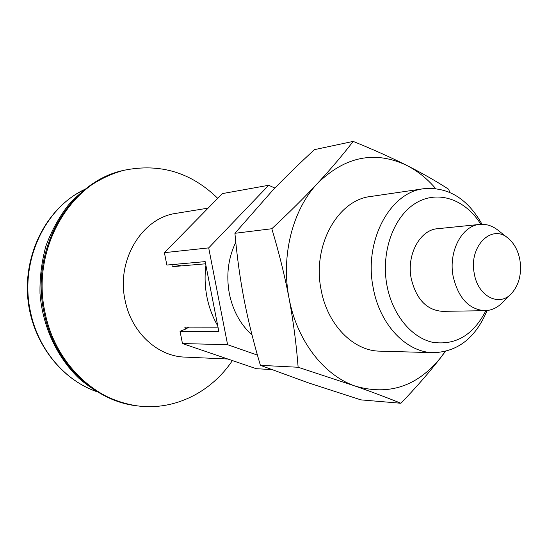 <?xml version="1.0" encoding="UTF-8"?>
<svg xmlns="http://www.w3.org/2000/svg" width="548" height="548" viewBox="0 0 548 548"><rect width="100%" height="100%" fill="white"/><g stroke="black" fill="none" stroke-linecap="round" stroke-linejoin="round"><path stroke-width="0.82" d="M232.393 360.57C211.48 391.93 175.113 410.658 138.103 405.965C95.386 401.465 55.129 363.119 45.148 313.045C30.503 249.237 70.541 181.374 124.314 170.216C160.05 163.057 191.184 172.428 217.734 198.342M227.838 359.015L184.662 357.084C157.427 356.378 131.178 332.17 125.067 300.215C116.087 260.129 142.158 217.679 176.251 213.33L208.117 208.137M217.741 325.834C212.617 317.032 209.014 307.401 206.932 296.934C204.897 286.446 204.562 275.932 205.911 265.39M205.603 263.8L172.73 266.636L173.086 264.492M510.736 294.276L502.817 302.201C497.591 307.661 491.611 310.49 484.877 310.695C468.807 309.456 458.217 297.954 453.107 276.199C448.264 251.416 462.026 225.475 479.829 224.406C486.542 223.817 492.81 225.934 498.639 230.742L507.427 237.695M484.877 310.695L442.394 311.339C426.57 310.154 416.158 299.16 411.171 278.35C406.445 254.656 420.015 229.797 437.564 228.715L479.829 224.406M474.232 273.294C468.629 245.984 492.125 223.139 508.551 238.579C514.442 243.737 518.237 250.963 519.942 260.252C521.826 273.685 519.1 284.693 511.75 293.262C499.502 307.462 477.712 296.441 474.232 273.294M84.515 189.45L75.384 194.595C43.08 215.159 23.427 257.807 27.975 299.968C32.503 342.13 60.65 378.976 96.338 391.505M487.083 310.552C475.664 337.808 457.786 351.85 433.447 352.672C406.411 352.549 379.545 324.608 373.126 287.399C363.728 240.819 390.012 192.17 423.851 188.711C448.127 186.69 467.519 198.547 482.035 224.29M423.851 188.711L370.715 196.485C337.65 199.931 312.038 245.84 321.087 289.652C327.259 324.663 353.344 350.994 379.757 351.145L433.447 352.672M485.877 310.654C473.308 335.164 455.477 345.706 432.399 342.26C411.13 337.486 392.176 314.271 386.881 285.07C380.73 251.779 393.745 216.165 415.973 203C438.174 189.642 465.608 199.513 480.829 224.324M252.032 335.006C240.462 324.553 232.9 310.757 229.345 293.625C226.036 275.267 228.187 258.135 235.791 242.223M449.661 192.341L448.73 189.3C436.181 181.169 422.152 173.182 406.65 165.338C391.067 157.516 373.25 149.536 353.193 141.398L314.504 149.631C299.133 163.715 284.987 177.518 272.068 191.026L234.921 233.297C236.976 256.327 240.045 278.494 244.127 299.783C248.285 321.08 253.703 342.932 260.403 365.331L308.408 382.86L360.906 399.876L400.93 403.266C416.22 387.34 429.55 372.037 440.907 357.365L445.414 351.419M353.193 141.398C342.706 155.002 330.855 168.942 317.648 183.21C304.359 197.479 289.084 212.651 271.822 228.735C278.959 252.402 284.707 275.576 289.049 298.242C293.296 320.916 296.331 343.925 298.133 367.256L355.323 386.121C372.017 391.998 387.217 397.711 400.93 403.266M234.921 233.297L271.822 228.735M260.403 365.331L298.133 367.256M445.127 351.487L440.907 357.365C417.583 386.278 389.053 395.862 355.323 386.121C324.026 375.565 296.852 340.746 289.049 298.242C280.72 255.909 292.666 209.5 317.648 183.21C345.254 156.379 374.921 150.419 406.65 165.338C417.453 170.839 427.098 178.566 435.598 188.526M257.444 355.118L227.598 344.699L208.699 247.888L268.705 185.279L222.392 193.595L164.4 252.662L166.859 265.047L205.171 261.622L218.878 331.636L180.039 331.328L185.916 328.964L188.834 327.129M268.705 185.279L274.904 188.067M271.452 369.551L256.252 368.701L182.47 343.555L180.039 331.328M182.47 343.555L227.598 344.699M181.415 265.883L173.949 264.41M164.4 252.662L208.699 247.888M185.916 328.964L184.738 327.122L218.008 327.183M96.167 391.395C64.541 380.326 38.127 349.268 30.496 311.908C19.365 262.506 44.21 208.528 84.358 189.574M123.266 170.469C102.154 176.388 83.81 187.971 68.253 205.212C58.889 217.419 51.457 230.989 45.957 245.908C41.703 261.355 39.716 277.192 39.997 293.427C42.477 325.786 56.43 356.303 78.343 377.743C95.441 392.916 115.738 402.554 137.034 405.835C94.366 401.341 54.149 363.057 44.189 313.066C29.558 249.367 69.548 181.621 123.266 170.469L124.314 170.216M137.034 405.835L138.103 405.965"/></g></svg>
